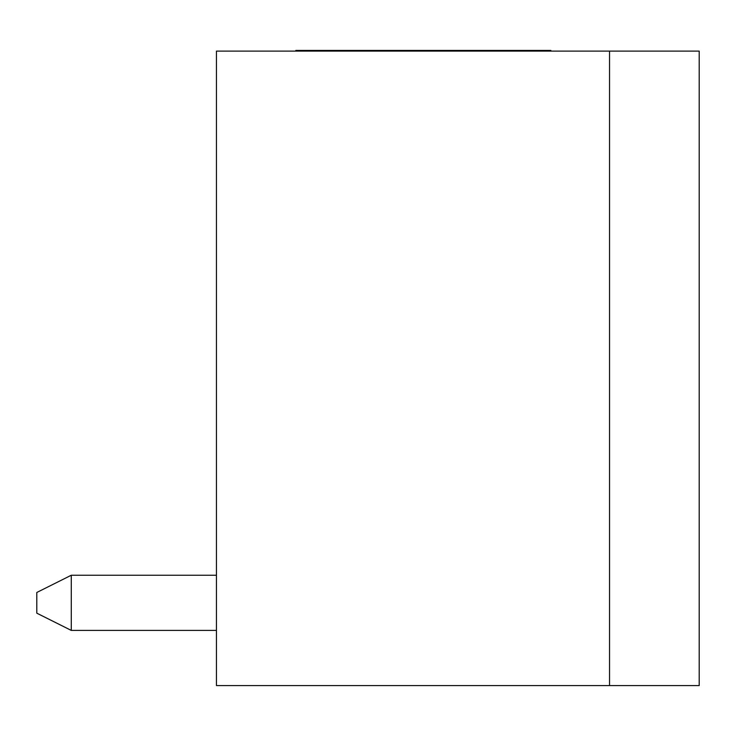 <?xml version="1.0" encoding="UTF-8"?>
<svg xmlns="http://www.w3.org/2000/svg" width="736" height="736" viewBox="0 0 736 736"><rect width="100%" height="100%" fill="white"/><g stroke="black" fill="none" stroke-linecap="round" stroke-linejoin="round"><path stroke-width="1.1" d="M216.448 685.584L216.448 51.106L609.546 51.106L609.546 685.584L216.448 685.584M609.546 51.106L699.2 51.106L699.2 685.584L609.546 685.584M71.282 575.239L36.8 592.48L36.8 613.171L71.282 630.412L216.448 630.412L71.282 630.412L216.448 630.412L71.282 630.412L216.448 630.412L71.282 630.412L216.448 630.412L71.282 630.412L216.448 630.412L71.282 630.412L216.448 630.412L71.282 630.412L71.282 575.239L216.448 575.239M310.215 51.106L310.215 50.416L550.887 50.416L550.887 51.106M307.933 51.106L307.933 50.416L310.215 50.416M300.656 51.106L300.656 50.416L307.933 50.416M342.654 51.106L342.654 50.416M338.735 51.106L338.735 50.416M324.41 51.106L324.41 50.416M388.166 51.106L388.166 50.416M383.244 51.106L383.244 50.416M379.104 51.106L379.104 50.416M364.2 51.106L364.2 50.416M487.996 51.106L487.996 50.416M483.506 51.106L483.506 50.416M468.519 51.106L468.519 50.416M464.526 51.106L464.526 50.416M526.13 51.106L526.13 50.416M523.002 51.106L523.002 50.416M508.806 51.106L508.806 50.416M539.24 51.106L539.24 50.416M546.342 51.106L546.342 50.416M536.995 51.106L536.995 50.416M504.924 51.106L504.924 50.416M488.529 51.106L488.529 50.416M459.623 51.106L459.623 50.416M446.66 51.106L446.66 50.416M439.374 51.106L439.374 50.416M434.258 51.106L434.258 50.416M423.853 51.106L423.853 50.416M413.568 51.106L413.568 50.416M408.452 51.106L408.452 50.416M401.019 51.106L401.019 50.416M359.683 51.106L359.683 50.416M358.993 51.106L358.993 50.416M321.246 51.106L321.246 50.416M299.35 51.106L299.35 50.416L300.656 50.416M296.12 51.106L296.12 50.416L299.35 50.416M295.835 51.106L296.12 50.416M550.648 51.106L550.648 50.416M547.602 51.106L547.602 50.416M295.835 50.416L295.762 51.106"/></g></svg>
